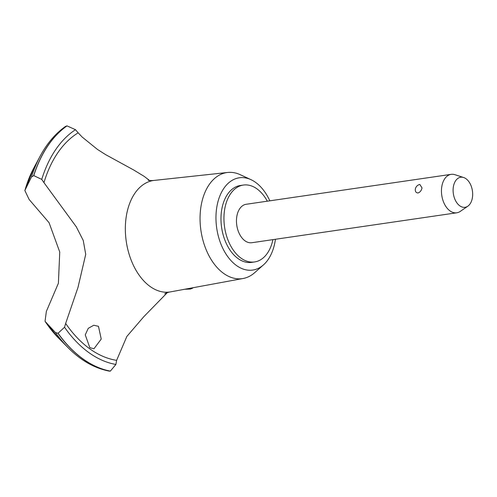 <?xml version="1.0" encoding="UTF-8"?>
<svg xmlns="http://www.w3.org/2000/svg" width="497" height="497" viewBox="0 0 497 497"><rect width="100%" height="100%" fill="white"/><g stroke="black" fill="none" stroke-linecap="round" stroke-linejoin="round"><path stroke-width="0.75" d="M267.311 201.186A38.853 24.664 81.7 0 0 243.368 185.052L240.399 185.487A38.853 24.664 81.7 0 0 222.302 206.758A38.853 24.664 81.7 0 0 227.433 245.767A38.853 24.664 81.7 0 0 251.625 262.379L254.594 261.944A38.853 24.664 81.7 0 0 272.691 240.666A38.853 24.664 81.7 0 0 272.921 239.635M243.368 185.052A38.853 24.664 81.7 0 0 225.271 206.323A38.853 24.664 81.7 0 0 230.403 245.338A38.853 24.664 81.7 0 0 254.594 261.944M269.828 200.819A46.625 29.596 81.7 0 0 251.004 179.678L240.324 174.733A53.589 34.013 81.7 0 0 227.645 172.465A53.589 34.013 81.7 0 0 201.881 201.912A53.589 34.013 81.7 0 0 209.237 256.235A53.589 34.013 81.7 0 0 243.12 278.494A53.589 34.013 81.7 0 0 254.632 272.704L263.447 264.907A46.625 29.596 81.7 0 0 274.468 244.536A46.625 29.596 81.7 0 0 275.437 239.268M251.004 179.678A46.625 29.596 81.7 0 0 217.556 203.323A46.625 29.596 81.7 0 0 228.08 257.092A46.625 29.596 81.7 0 0 263.447 264.907M227.645 172.465L154.343 180.392A56.335 35.759 81.7 0 0 153.505 180.498A56.335 35.759 81.7 0 0 127.263 211.349A56.335 35.759 81.7 0 0 149.976 286.39A56.335 35.759 81.7 0 0 169.781 291.994A56.335 35.759 81.7 0 0 170.614 291.857L243.12 278.494M149.554 180.504L144.192 176.373L133.587 169.931L105.519 154.573L97.3 149.311L82.104 136.986L78.178 132.817A388.536 246.618 -98.3 0 1 75.494 129.705L67.014 125.884L65.542 126.406C55.428 133.538 46.985 143.428 40.201 156.077A127.648 81.023 81.7 0 0 40.195 156.083A127.648 81.023 81.7 0 0 31.479 176.994L33.777 175.615L41.748 179.398A122.386 77.681 -98.3 0 1 43.953 182.647L76.283 226.8L83.248 240.473L85.726 254.346L77.992 287.415L65.654 323.441A122.386 77.681 -98.3 0 1 64.535 327.243L58.068 333.238A128.996 81.875 81.7 0 0 82.695 358.685A128.996 81.875 81.7 0 0 110.359 371.104L115.907 364.444A122.386 77.681 -98.3 0 1 116.627 360.35L126.847 336.444L143.844 316.651L167.377 292.565M58.068 333.238L57.95 333.257A128.996 81.875 81.7 0 0 82.577 358.704A128.996 81.875 81.7 0 0 110.241 371.116L110.359 371.104M89.814 347.627L85.254 334.866L88.249 328.343L93.771 325.243L98.474 326.318L101.226 339.053L93.952 348.776L89.814 347.627M467.826 206.193L460.297 211.38A19.426 12.332 -98.3 0 1 456.774 212.791L251.786 242.722A19.426 12.332 -98.3 0 1 239.691 234.416A19.426 12.332 -98.3 0 1 237.125 214.909A19.426 12.332 -98.3 0 1 246.177 204.273L451.164 174.348A19.426 12.332 -98.3 0 1 454.941 174.695L463.639 177.516A15.183 9.636 81.7 0 0 453.618 185.555A15.183 9.636 81.7 0 0 456.7 202.59A15.183 9.636 81.7 0 0 467.826 206.193A15.183 9.636 81.7 0 0 472.15 198.98A15.183 9.636 81.7 0 0 463.639 177.516M419.816 184.43L422.021 187.916C421.419 190.55 420.102 192.227 418.07 192.96C415.927 192.836 415.032 191.482 415.38 188.885L415.299 189.314A5.827 5.827 0 0 1 419.816 184.43M456.774 212.791A19.426 12.332 -98.3 0 1 444.685 204.491A19.426 12.332 -98.3 0 1 442.113 184.983A19.426 12.332 -98.3 0 1 451.164 174.348M57.95 333.257L55.453 332.549L45.041 321.348L46.358 311.414L58.391 283.24L59.752 252.035L49.06 222.681L29.099 199.44L24.85 190.5L31.479 177M192.271 287.869L192.544 288.229L190.426 289.055L184.667 289.266M55.453 332.549A127.648 81.023 81.7 0 0 68.182 347.782A127.648 81.023 81.7 0 0 68.188 347.794C80.756 360.424 94.405 368.19 109.129 371.091L110.241 371.116M66.896 125.896A128.996 81.875 81.7 0 0 33.659 175.634M67.014 125.884A128.996 81.875 81.7 0 0 33.777 175.615M78.178 132.817A118.503 75.215 81.7 0 0 43.953 182.647M45.376 321.783A113.322 71.928 81.7 0 0 58.658 338.19L68.182 347.782M64.535 327.243A122.778 77.93 81.7 0 0 115.907 364.444M65.654 323.441A118.503 75.215 81.7 0 0 116.627 360.35M24.85 190.5L33.808 168.005A113.322 71.928 81.7 0 0 25.055 189.947M75.494 129.705A122.778 77.93 81.7 0 0 41.748 179.398M153.505 180.498C150.367 180.66 148.591 180.548 148.187 180.162M58.658 338.19L45.041 321.348M169.781 291.994C166.725 292.739 165.06 293.354 164.78 293.839M192.544 288.229L192.606 287.806M33.808 168.005L40.195 156.083"/></g></svg>
